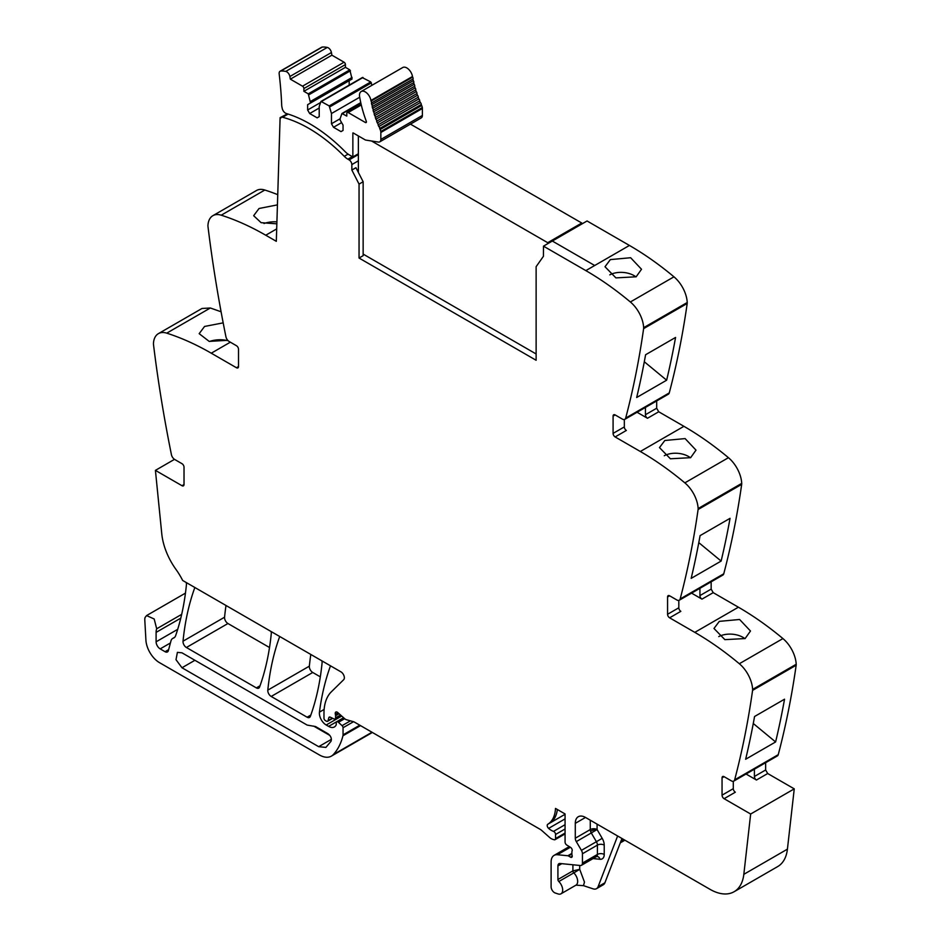 <?xml version="1.0" encoding="UTF-8"?>
<svg xmlns="http://www.w3.org/2000/svg" width="941" height="941" viewBox="0 0 941 941"><rect width="100%" height="100%" fill="white"/><g stroke="black" fill="none" stroke-linecap="round" stroke-linejoin="round"><path stroke-width="1.41" d="M624.8 419.345L668.381 394.185A4.811 2.776 -120 0 0 669.263 392.915A1155.795 667.298 -120 0 0 687.201 303.473A5.775 3.341 -120 0 0 687.236 302.508A24.078 13.903 -120 0 0 673.956 276.819A288.946 166.828 -120 0 0 629.435 245.448L594.7 265.503L552.332 241.037L594.7 265.503L585.843 270.608A288.946 166.828 -120 0 1 620.401 293.957A288.946 166.828 -120 0 1 630.364 301.979A24.078 13.903 -120 0 1 643.656 327.68A5.775 3.341 -120 0 1 643.609 328.644A1155.795 667.298 -120 0 1 643.315 330.738A1155.795 667.298 -120 0 1 625.683 418.086A4.811 2.776 -120 0 1 624.8 419.345A4.811 2.776 -120 0 1 622.389 419.11L615.132 414.922A2.894 1.67 60 0 0 613.685 414.781A2.894 1.67 60 0 0 613.085 416.098L613.085 433.401L624.33 426.908L624.33 419.533M656.677 400.948L656.677 408.241L658.724 411.77L683.919 426.32L640.327 451.492A288.946 166.828 -120 0 1 674.885 474.84A288.946 166.828 -120 0 1 684.848 482.862A24.078 13.903 -120 0 1 698.14 508.552A5.775 3.341 -120 0 1 698.093 509.516A1155.795 667.298 -120 0 1 697.799 511.61A1155.795 667.298 -120 0 1 680.167 598.958A4.811 2.776 -120 0 1 679.284 600.229A4.811 2.776 -120 0 1 676.873 599.982L669.616 595.794A2.894 1.67 60 0 0 668.169 595.653A2.894 1.67 60 0 0 667.569 596.97L667.569 614.273L678.814 607.792L678.814 600.405M679.284 600.229L722.864 575.057A4.811 2.776 -120 0 0 723.758 573.798A1155.795 667.298 -120 0 0 741.684 484.356A5.775 3.341 -120 0 0 741.72 483.38A24.078 13.903 -120 0 0 728.44 457.691A288.946 166.828 -120 0 0 683.919 426.32M711.161 581.82L711.161 589.113L713.207 592.654L738.403 607.204L694.811 632.364A288.946 166.828 -120 0 1 729.369 655.712A288.946 166.828 -120 0 1 739.332 663.734A24.078 13.903 -120 0 1 752.624 689.424A5.775 3.341 -120 0 1 752.577 690.388A1155.795 667.298 -120 0 1 752.282 692.482A1155.795 667.298 -120 0 1 734.65 779.842A4.811 2.776 -120 0 1 733.768 781.101A4.811 2.776 -120 0 1 731.357 780.865L724.1 776.678A2.894 1.67 60 0 0 722.653 776.525A2.894 1.67 60 0 0 722.053 777.854L722.053 795.157L733.298 788.664L733.298 781.289M733.768 781.101L777.348 755.941A4.811 2.776 -120 0 0 778.242 754.67A1155.795 667.298 -120 0 0 796.168 665.228A5.775 3.341 -120 0 0 796.204 664.264A24.078 13.903 -120 0 0 782.924 638.574A288.946 166.828 -120 0 0 738.403 607.204M765.645 762.692L765.645 769.985L767.691 773.526L794.251 788.864L787.417 849.158L743.825 874.33L750.659 814.024L794.251 788.864M590.278 820.199L590.278 829.562L575.292 838.219L575.292 823.351A14.444 8.34 -120 0 1 578.28 816.729A14.444 8.34 -120 0 1 585.502 817.447L710.032 889.339A48.156 27.807 -120 0 0 734.109 891.727L777.701 866.567A48.156 27.807 -120 0 0 786.5 854.063A48.156 27.807 -120 0 0 787.417 849.158M174.497 459.349L155.418 470.371L181.978 485.697L184.024 484.521L184.024 467.218A2.894 1.67 60 0 0 181.978 463.678L174.72 459.49A4.811 2.776 -120 0 1 171.427 454.668A1155.795 667.298 -120 0 1 153.795 346.958A1155.795 667.298 -120 0 1 153.501 344.512A5.775 3.341 -120 0 1 153.454 343.5A24.078 13.903 60 0 1 158.417 333.632L201.997 308.472L210.337 307.989L221.088 311.777M277.748 194.658A288.946 166.828 -120 0 0 264.821 190.023A24.078 13.903 -120 0 0 256.493 190.505L212.901 215.665A24.078 13.903 -120 0 0 207.937 225.546A5.775 3.341 -120 0 0 207.985 226.546A1155.795 667.298 -120 0 0 225.911 336.702A4.811 2.776 -120 0 0 229.204 341.524L236.462 345.723A2.894 1.67 60 0 1 238.508 349.252L238.508 366.555A2.894 1.67 60 0 1 237.908 367.884A2.894 1.67 60 0 1 236.462 367.743L211.266 353.193L230.333 342.183M310.812 654.454A337.101 194.634 -120 0 0 309.354 666.157A4.811 2.776 -120 0 0 312.741 672.474L271.196 696.458L307.119 717.207A4.811 2.776 -120 0 0 309.53 717.442A4.811 2.776 -120 0 0 310.342 716.419A337.101 194.634 -120 0 0 322.081 662.958A4.811 2.776 -120 0 0 321.822 660.805M320.316 676.85L312.741 672.474M226.005 605.498A337.101 194.634 -120 0 0 224.57 617.202A4.811 2.776 -120 0 0 227.945 623.518L186.4 647.502L256.352 687.895A4.811 2.776 -120 0 0 258.751 688.13A4.811 2.776 -120 0 0 259.563 687.106A337.101 194.634 -120 0 0 271.279 633.634A4.811 2.776 -120 0 0 271.02 631.482M269.514 647.526L227.945 623.518M594.7 265.503L629.435 245.448L587.066 220.982L543.475 246.154L543.428 256.293L536.123 266.679L536.123 360.262L359.05 258.034L359.05 184.107L351.863 170.062L355.945 167.698L363.144 181.742L363.144 255.67L359.05 258.034M276.689 228.91L265.75 235.226L276.313 241.319L280.112 117.637L287.323 113.955M265.75 235.226A288.946 166.828 -120 0 0 221.229 215.195A24.078 13.903 -120 0 0 212.901 215.665M277.43 204.879L259.034 208.49L253.658 215.701L261.104 222.676L276.842 223.829M158.417 333.632A24.078 13.903 60 0 1 166.745 333.149A288.946 166.828 60 0 1 176.708 336.643A288.946 166.828 60 0 1 211.266 353.193M227.757 340.313L209.161 341.383L199.174 333.667L204.55 326.456L223.182 322.857M155.418 470.371L161.781 533.876A48.156 27.807 -120 0 0 175.979 569.434A48.156 27.807 -120 0 1 182.672 580.468L340.936 671.85A4.811 2.776 -120 0 1 343.983 675.767A4.811 2.776 -120 0 1 343.677 679.696L331.326 691.835A52.978 30.582 -120 0 0 324.763 704.974A52.978 30.582 -120 0 0 323.975 713.325L323.975 718.206A1.929 1.117 -120 0 0 325.339 720.571L326.386 721.171A2.411 1.388 -120 0 0 327.586 721.288A2.411 1.388 -120 0 0 328.033 720.665L328.809 717.76A2.411 1.388 -120 0 1 329.244 717.136A2.411 1.388 -120 0 1 330.303 717.171L333.996 718.936A2.411 1.388 -120 0 0 335.055 718.983A2.411 1.388 -120 0 0 335.561 717.877L335.561 715.76A4.811 2.776 -120 0 0 335.349 714.266A2.894 1.67 -120 0 1 335.819 712.043A2.894 1.67 -120 0 1 337.254 712.184A2.894 1.67 -120 0 1 337.784 712.572L344.735 718.736A4.811 2.776 -120 0 0 346.464 719.736L353.522 721.712L343.053 727.722A1.929 1.117 -120 0 0 342.077 725.652L338.419 722.3A2.411 1.388 -120 0 0 336.737 721.818A2.411 1.388 -120 0 0 336.243 722.923L336.243 724.347A2.411 1.388 -120 0 1 336.09 725.064A11.563 6.669 -120 0 1 334.384 726.958A11.563 6.669 -120 0 1 328.609 726.381L326.186 724.993A9.633 5.564 -120 0 1 319.446 712.137A337.101 194.634 -120 0 1 330.42 666.052A4.811 2.776 -120 0 1 330.514 665.828M174.473 637.492L173.309 638.163A10.116 5.834 -120 0 0 173.92 637.88A10.116 5.834 -120 0 0 175.649 635.645A337.101 194.634 -120 0 0 186.436 584.643A4.811 2.776 -120 0 0 186.165 582.491M173.309 638.163A9.633 5.564 -120 0 0 172.732 638.421A9.633 5.564 -120 0 0 170.968 640.927L168.357 650.69A4.811 2.776 -120 0 1 167.474 651.937A4.811 2.776 -120 0 1 165.063 651.701L160.182 648.878A5.775 3.341 -120 0 1 156.1 641.809L156.1 632.387A14.444 8.34 -120 0 1 156.688 628.788L154.183 618.99L146.573 615.579L145.137 617.378A8.669 4.999 -120 0 0 144.796 620.025L145.914 640.115A19.267 11.127 -120 0 0 159.499 662.652L319.34 754.929A24.078 13.903 -120 0 0 331.385 756.117A24.078 13.903 -120 0 0 333.314 754.576A91.5 52.825 -120 0 0 342.947 735.768A4.811 2.776 -120 0 0 343.053 734.862L343.053 727.722M565.071 833.891L555.037 839.678A2.411 1.388 -120 0 1 554.273 839.748L553.049 839.419A9.633 5.564 -120 0 1 549.52 837.384L541.851 830.574A9.633 5.564 -120 0 0 540.087 829.292L354.381 722.076A4.811 2.776 -120 0 0 353.522 721.712M555.037 839.678A2.411 1.388 -120 0 0 555.543 838.572L555.543 834.479A2.411 1.388 -120 0 0 553.508 831.373A15.409 8.892 -120 0 1 548.615 828.386A2.647 1.529 -120 0 1 547.744 824.281A38.522 22.243 -120 0 0 555.496 808.425L565.071 813.953L565.071 842.089A2.411 1.388 -120 0 0 566.717 845.006L570.575 847.394A2.411 1.388 -120 0 1 572.116 850.946A4.811 2.776 -120 0 0 571.881 852.228L571.881 853.863A4.811 2.776 -120 0 0 572.116 855.404A2.411 1.388 -120 0 1 571.728 857.286A2.411 1.388 -120 0 1 570.517 857.169L568.482 855.981A2.411 1.388 -120 0 0 567.823 855.757L557.413 854.722A14.444 8.34 -120 0 0 554.108 855.369A14.444 8.34 -120 0 0 551.108 861.98L551.108 886.775A4.811 2.776 -120 0 0 555.225 892.997L558.107 893.95A8.187 4.729 -120 0 0 560.989 893.809A8.187 4.729 -120 0 0 558.825 881.529A1.929 1.117 -120 0 1 557.919 879.517L557.919 865.92A4.811 2.776 -120 0 1 558.919 863.709A4.811 2.776 -120 0 1 560.024 863.497L580.338 865.508A4.811 2.776 -120 0 0 581.444 865.297A4.811 2.776 -120 0 0 582.444 863.085L582.444 853.758A4.811 2.776 -120 0 0 581.42 850.358L576.304 841.607A4.811 2.776 -120 0 1 575.292 838.219M579.715 865.449L579.715 869.355L584.467 882.093L583.479 885.657L593.101 888.845A9.633 5.564 -120 0 0 596.5 888.68A9.633 5.564 -120 0 0 598.088 886.716L617.625 835.996M583.479 885.657L575.974 885.152A8.187 4.729 -120 0 0 577.656 881.835A8.187 4.729 -120 0 0 573.81 872.883L558.825 881.529M734.109 891.727A48.156 27.807 -120 0 0 743.825 874.33M754.411 769.185L754.411 776.478A2.894 1.67 60 0 0 756.446 780.018L746.048 774.008M733.298 788.664A2.894 1.67 60 0 0 735.333 792.204L724.1 798.697L750.659 814.024M745.648 759.246A1155.795 667.298 -120 0 0 754.564 716.501L784.535 699.198A1155.795 667.298 -120 0 1 775.607 741.955L745.648 759.246M719.312 621.366L739.602 619.484L750.483 631.011L745.119 638.551L724.876 639.645L713.984 628.482L719.312 621.366M699.928 588.313L699.928 595.594A2.894 1.67 60 0 0 701.962 599.135L691.564 593.136M667.569 614.273A2.894 1.67 60 0 0 669.616 617.814L694.811 632.364M721.124 561.071L691.165 578.374A1155.795 667.298 -120 0 0 700.08 535.629L730.051 518.326A1155.795 667.298 -120 0 1 721.124 561.071L698.787 542.628M664.828 440.494L659.488 447.61L670.392 458.773L690.635 457.679L695.999 450.139L685.119 438.6L664.828 440.494M645.432 407.429L645.432 414.722A2.894 1.67 60 0 0 647.479 418.263L637.081 412.252M613.085 433.401A2.894 1.67 60 0 0 615.132 436.942L640.327 451.492M666.64 380.199L636.681 397.502A1155.795 667.298 -120 0 0 645.597 354.745L675.567 337.443A1155.795 667.298 -120 0 1 666.64 380.199L644.303 361.756M610.344 259.61L605.004 266.738L615.908 277.889L636.151 276.795L641.515 269.255L630.635 257.728L610.344 259.61M279.724 636.504A4.811 2.776 -120 0 0 279.63 636.728A337.101 194.634 -120 0 0 267.809 690.141A4.811 2.776 -120 0 0 271.196 696.458M194.858 587.513A4.811 2.776 -120 0 0 194.763 587.737A337.101 194.634 -120 0 0 183.024 641.197A4.811 2.776 -120 0 0 186.4 647.502M543.475 246.154L585.843 270.608M363.144 181.742L359.05 184.107M263.998 223.499A18.302 9.728 176.3 0 1 276.901 221.876M209.514 341.465A18.302 9.728 176.3 0 1 227.146 340.548M184.024 484.521A2.894 1.67 60 0 1 183.424 485.838A2.894 1.67 60 0 1 181.978 485.697M315.564 726.558L307.119 725.064L181.978 652.819L177.402 652.36L176.002 659.688L181.978 667.757L318.681 746.683L325.904 747.401L331.032 741.249C331.879 738.52 330.867 736.027 328.021 733.757L315.564 726.558M596.5 888.68L603.31 884.74A9.633 5.564 -120 0 0 604.898 882.787L598.088 886.716M621.966 838.502L604.898 882.787M724.1 798.697A2.894 1.67 60 0 1 722.053 795.157M775.607 741.955L753.27 723.5M718.771 636.598A18.302 11.339 -176 0 1 744.954 638.645M669.616 617.814L680.849 611.332A2.894 1.67 60 0 1 678.814 607.792M664.287 455.726A18.302 11.339 -176 0 1 690.471 457.761M615.132 436.942L626.365 430.449A2.894 1.67 60 0 1 624.33 426.908M609.803 274.854A18.302 11.339 -176 0 1 635.987 276.889M348.076 154.136L344.277 156.335A141.585 81.749 -120 0 0 282.606 117.26A3.905 2.258 -120 0 0 281.394 117.378A3.905 2.258 -120 0 0 280.794 118.06L280.112 117.637M572.904 864.767L572.904 870.872A1.929 1.117 -120 0 0 573.81 872.883L579.715 869.355L572.904 870.872L557.919 879.517M313.718 726.123L329.868 735.45M344.277 156.335A14.444 8.34 -120 0 0 347.899 159.182L349.111 159.888A3.858 2.223 -120 0 1 351.84 164.581A3.858 2.223 -120 0 1 351.84 164.593L351.863 170.062M370.942 100.475A8.187 4.729 -120 0 0 366.919 93.135A8.187 4.729 -120 0 0 361.179 91.512L402.724 67.529A8.187 4.729 -120 0 1 408.465 69.152A8.187 4.729 -120 0 1 412.487 76.492L370.942 100.475L371.048 101.122L412.593 77.138A1.447 0.835 -120 0 1 413.099 78.232A1.447 0.835 -120 0 1 412.946 79.044L371.401 103.028L371.742 104.698A1.447 0.835 -120 0 1 372.283 105.792A1.447 0.835 -120 0 1 372.165 106.627L413.711 82.643L414.122 84.325A1.447 0.835 -120 0 1 414.699 85.396A1.447 0.835 -120 0 1 414.628 86.266L373.083 110.25L373.553 111.944A1.447 0.835 -120 0 1 374.165 112.979A1.447 0.835 -120 0 0 374.165 112.979A1.447 0.835 -120 0 1 374.13 113.896L415.675 89.913L416.204 91.618A1.447 0.835 -120 0 1 416.851 92.63A1.447 0.835 -120 0 0 416.851 92.63A1.447 0.835 -120 0 1 416.863 93.571L375.318 117.554L375.918 119.26A1.447 0.835 -120 0 1 376.576 120.26A1.447 0.835 -120 0 0 376.576 120.26A1.447 0.835 -120 0 1 376.635 121.213L418.18 97.229L418.839 98.934A1.447 0.835 -120 0 1 419.533 99.899A1.447 0.835 -120 0 0 419.533 99.899A1.447 0.835 -120 0 1 419.627 100.875L378.082 124.859L378.8 126.553A1.447 0.835 -120 0 1 379.517 127.494A1.447 0.835 -120 0 0 379.517 127.494A1.447 0.835 -120 0 1 379.658 128.494L421.203 104.51L421.674 105.533A5.328 3.07 -120 0 1 422.309 107.533A5.305 3.058 -120 0 1 422.391 108.497L380.846 132.481L380.846 139.433A5.293 3.058 60 0 1 379.905 141.75A5.293 3.058 60 0 1 379.752 141.856A5.293 3.058 60 0 1 378.376 142.067L366.025 140.127A4.587 2.647 60 0 1 364.92 139.715L353.428 133.081A1.459 0.847 60 0 0 352.863 132.952L352.863 156.935L358.368 153.759M280.089 71.245L321.634 47.262A4.564 2.635 -120 0 1 322.34 47.05A38.31 22.114 -120 0 1 327.292 47.438A4.564 2.635 -120 0 1 331.42 52.531L289.875 76.515A4.564 2.635 -120 0 0 285.746 71.422A38.31 22.114 -120 0 0 280.794 71.034A4.564 2.635 -120 0 0 280.089 71.245A4.564 2.635 -120 0 0 279.171 73.904A366.331 211.502 -120 0 1 281.7 105.298A8.222 4.752 -120 0 0 282.112 107.744A4.811 2.776 -120 0 0 286.299 113.496A141.597 81.749 -120 0 1 290.099 114.72A141.585 81.749 -120 0 1 345.3 151.807A14.48 8.363 60 0 0 348.923 154.665L352.863 156.935M289.875 76.515L290.346 79.162L331.891 55.178L344.065 62.212L302.52 86.196L290.346 79.162M331.42 52.531L331.891 55.178M303.884 88.56L303.884 91.312L308.26 93.841L349.805 69.846L345.429 67.329L345.429 64.576L303.884 88.56A1.929 1.117 -120 0 0 302.52 86.196M345.429 64.576A1.929 1.117 -120 0 0 344.065 62.212M345.429 67.329L303.884 91.312M308.26 93.841L310.53 103.004L352.075 79.02L349.805 69.846M352.075 77.444L310.53 101.44M310.53 103.004L307.636 104.674L307.636 109.991L309.671 113.532L317.164 117.848L319.211 116.672L319.211 106.451L320.999 101.416L329.209 105.921L331.467 113.532L331.467 123.753L333.514 127.294L341.007 131.611L343.053 130.434L343.053 125.129L340.148 120.107L340.148 118.542L341.936 113.508L346.794 116.084L346.794 113.332A1.929 1.117 -120 0 1 347.194 112.45A1.929 1.117 -120 0 1 347.253 112.414A1.929 1.117 -120 0 1 348.158 112.544L365.39 122.495A1.447 0.835 -120 0 0 366.12 122.565A1.447 0.835 -120 0 0 366.284 121.26A93.112 53.755 -120 0 1 359.615 96.735A8.187 4.729 -120 0 1 361.179 91.512M349.182 85.149L349.182 80.691L307.636 104.674M320.516 102.545L307.636 109.991M319.211 108.027L309.671 113.532M362.367 77.644L370.754 81.938L371.977 85.278M359.697 97.229L331.467 113.532M340.148 118.731L331.467 123.753M341.607 122.624L333.514 127.294M412.487 76.492L412.593 77.138M371.401 103.028A1.447 0.835 -120 0 0 371.554 102.228A1.447 0.835 -120 0 0 371.048 101.122M412.946 79.044L413.287 80.714L371.742 104.698M413.711 82.643A1.447 0.835 -120 0 0 413.828 81.808A1.447 0.835 -120 0 0 413.287 80.714M372.165 106.627L372.577 108.309L414.122 84.325M373.083 110.25A1.447 0.835 -120 0 0 373.154 109.379A1.447 0.835 -120 0 0 372.577 108.309M414.628 86.266L415.099 87.96L373.553 111.944M415.675 89.913A1.447 0.835 -120 0 0 415.71 89.019A1.447 0.835 -120 0 0 415.699 88.995A1.447 0.835 -120 0 0 415.099 87.96M374.13 113.896L374.671 115.602L416.204 91.618M375.318 117.554A1.447 0.835 -120 0 0 375.306 116.637A1.447 0.835 -120 0 0 374.671 115.602M416.863 93.571L417.463 95.276L375.918 119.26M418.18 97.229A1.447 0.835 -120 0 0 418.133 96.288A1.447 0.835 -120 0 0 418.122 96.264A1.447 0.835 -120 0 0 417.463 95.276M376.635 121.213L377.294 122.918L418.839 98.934M378.082 124.859A1.447 0.835 -120 0 0 377.988 123.906A1.447 0.835 -120 0 0 377.988 123.883A1.447 0.835 -120 0 0 377.294 122.918M419.627 100.875L420.345 102.569L378.8 126.553M421.203 104.51A1.447 0.835 -120 0 0 421.074 103.534A1.447 0.835 -120 0 0 421.062 103.51A1.447 0.835 -120 0 0 420.345 102.569M379.658 128.494L380.129 129.529L421.674 105.533M380.846 132.481A5.305 3.058 -120 0 0 380.764 131.517A5.328 3.07 -120 0 0 380.129 129.529M422.391 108.497L422.391 115.449A5.293 3.058 60 0 1 421.45 117.766A5.293 3.058 60 0 1 421.297 117.872L379.752 141.856M547.709 243.707L547.709 242.696L581.761 223.029L581.761 224.04M581.761 223.029L410.452 124.13M358.368 135.927L358.368 172.438M547.709 242.696L371.554 140.997M363.144 254.094L536.123 353.969M264.821 190.023L221.229 215.195M236.462 367.743L238.508 366.555M166.745 333.149L210.337 307.989M168.627 649.643L165.063 651.701M170.415 642.974L160.182 648.878M177.708 629.329L156.1 641.809M180.79 618.131L156.1 632.387M181.684 614.355L156.688 628.788M371.989 732.239L333.314 754.576M360.521 725.617L342.947 735.768M359.791 725.193L343.053 734.862M350.417 720.841L342.077 725.652M344.688 718.689L338.419 722.3M343.606 717.724L328.609 726.381M341.701 716.042L326.186 724.993M324.139 709.432L319.446 712.137M332.361 718.159L328.033 720.665M330.009 717.066L328.809 717.76M340.524 715.007L335.561 717.877M339.078 713.725L335.561 715.76M337.972 712.749L335.349 714.266M565.071 833.067L555.543 838.572M565.071 828.974L555.543 834.479M565.071 824.692L553.508 831.373M565.071 818.882L548.615 828.386M565.071 814.283L549.791 823.104A2.647 1.529 -120 0 0 549.779 823.104L547.744 824.281M549.791 823.104A38.522 22.243 -120 0 0 557.354 809.495M572.222 856.181L570.517 857.169M571.881 854.016L568.482 855.981M571.881 853.416L567.823 855.757M570.352 847.253L557.413 854.722M623.495 839.384L621.084 840.784M756.446 780.018L767.691 773.526M754.411 776.478L765.645 769.985M778.242 754.67L734.65 779.842M796.168 665.228L752.577 690.388M796.204 664.264L752.624 689.424M782.924 638.574L739.332 663.734M701.962 599.135L713.207 592.654M699.928 595.594L711.161 589.113M723.758 573.798L680.167 598.958M741.684 484.356L698.093 509.516M741.72 483.38L698.14 508.552M728.44 457.691L684.848 482.862M647.479 418.263L658.724 411.77M645.432 414.722L656.677 408.241M669.263 392.915L625.683 418.086M687.201 303.473L643.609 328.644M687.236 302.508L643.656 327.68M673.956 276.819L630.364 301.979M310.824 715.066L307.119 717.207M309.354 666.157L267.809 690.141M260.045 685.754L256.352 687.895M224.57 617.202L183.024 641.197M597.088 824.14L597.088 829.562A4.811 2.776 0 0 0 590.278 829.562A4.811 2.776 -120 0 0 590.536 831.232A4.811 2.776 -120 0 0 591.289 832.961L576.304 841.607M593.065 858.592L600.029 859.274A9.633 5.564 -120 0 0 604.228 854.44L604.228 845.1A9.633 5.564 -120 0 0 602.193 838.325L597.088 829.562A4.811 1.494 -16.7 0 0 590.536 831.232M585.502 817.447L575.292 823.351M722.053 777.854L724.1 776.678M667.569 596.97L669.616 595.794M613.085 416.098L615.132 414.922M288.146 114.061L282.606 117.26M561.801 863.673L557.919 865.92M600.029 859.274A4.811 3.635 95.7 0 0 597.1 856.451L596.429 856.639A4.811 2.776 -120 0 0 597.417 854.44L582.444 863.085M604.228 845.1A4.811 2.776 0 0 0 597.417 845.1L597.417 854.44A4.811 2.776 0 0 1 604.228 854.44M581.42 850.358L596.406 841.713A4.811 2.776 -120 0 1 597.417 845.1L582.444 853.758M602.193 838.325L596.406 841.713L591.289 832.961L597.088 829.562M331.408 739.332L318.681 746.683M194.916 660.288L181.978 667.757M351.84 164.593L358.368 160.817M352.322 156.629L347.899 159.182M358.368 154.547L349.111 159.888M322.34 47.05L280.794 71.034M327.292 47.438L285.746 71.422M308.907 94.759L350.452 70.763M321.481 101.463L363.026 77.48M370.754 81.938L329.209 105.921M329.856 106.839L371.401 82.855M342.418 113.555L360.826 102.934M361.297 104.957L348.158 112.544M365.39 122.495L366.414 121.907M422.309 107.533L380.764 131.517M380.846 139.433L422.391 115.449M174.661 637.304L172.732 638.421M185.459 593.124L146.573 615.579M372.365 732.463L331.385 756.117M343.688 717.807L336.737 721.818M332.714 718.324L327.586 721.288M341.089 715.501L335.055 718.983M569.293 846.594L554.108 855.369M624.906 840.195L620.272 842.877M575.974 885.152L560.989 893.809M287.487 113.861L281.394 117.378M596.429 856.639L581.444 865.297M320.999 101.416L362.544 77.433M341.936 113.508L360.756 102.64M361.156 104.38L347.194 112.45"/></g></svg>
